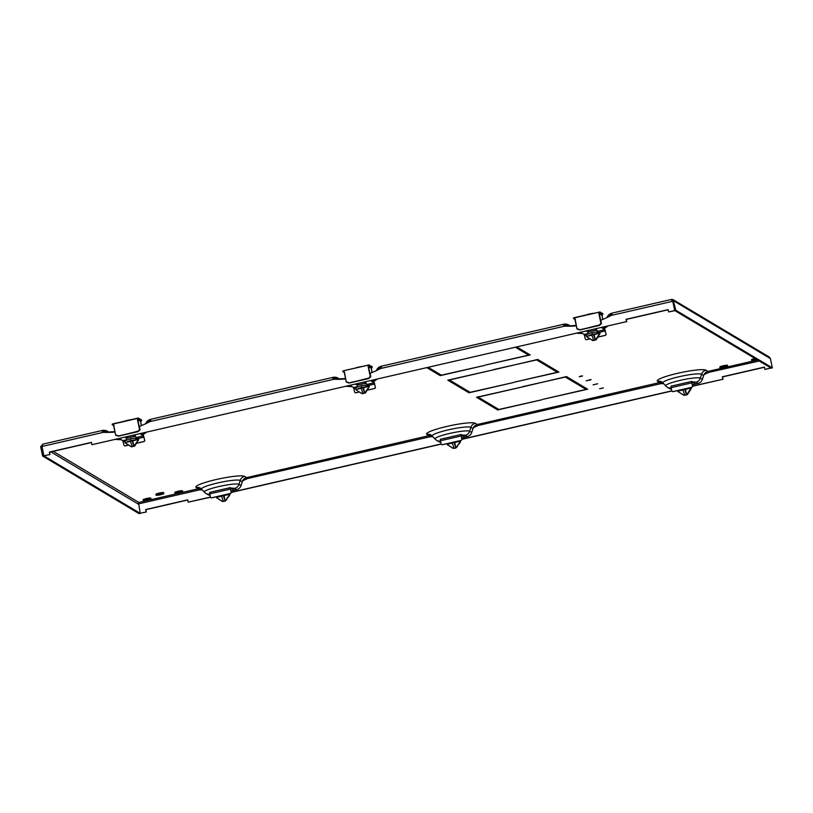 <?xml version="1.0" encoding="UTF-8"?>
<svg xmlns="http://www.w3.org/2000/svg" width="813" height="813" viewBox="0 0 813 813"><rect width="100%" height="100%" fill="white"/><g stroke="black" fill="none" stroke-linecap="round" stroke-linejoin="round"><path stroke-width="1.22" d="M432.994 436.784A91.676 89.989 120.8 0 1 430.321 436.713L429.305 436.703L430.524 436.835M703.926 374.732A91.676 89.989 120.8 0 0 707.523 372.903L708.438 372.445L708.021 371.409A5.976 5.864 -59.2 0 0 703.631 375.484L702.402 379.376A5.976 5.864 120.8 0 1 698.011 383.441L695.4 384.041M695.308 383.563L691.772 381.419L670.979 386.185L671.711 390.667A1.199 1.169 120.8 0 0 672.249 391.429L672.331 391.48A1.199 1.169 -59.2 0 0 673.194 391.612L691.65 387.364A1.199 1.169 -59.2 0 0 692.554 385.941L691.843 381.876L695.42 384.01L692.33 384.854M602.829 319.387L601.945 315.19A12.551 1.646 168.1 0 0 601.772 314.987L598.846 313.432L599.75 312.009L573.49 318.086L575.086 318.899L577.006 329.001L579.832 329.946L599.435 325.434L601.457 323.564L600.756 320.21A91.676 89.989 -59.2 0 0 611.224 315.434L612.098 314.743L612.037 313.117L671.528 299.418L612.037 313.117M142.194 433.288L142.986 433.756A12.673 1.656 -11.9 0 1 142.377 434.752L140.558 433.664M473.247 427.831A91.676 89.989 120.8 0 0 476.845 426.012L477.749 425.555L477.343 424.518A5.976 5.864 -59.2 0 0 472.953 428.583L471.713 432.475A5.976 5.864 120.8 0 1 467.323 436.551L464.711 437.15M464.63 436.672L461.083 434.518L440.29 439.294L441.032 443.776A1.199 1.169 120.8 0 0 441.571 444.538L441.652 444.579A1.199 1.169 -59.2 0 0 442.506 444.711L460.961 440.463A1.199 1.169 -59.2 0 0 461.865 439.04L461.164 434.975L464.731 437.109L461.642 437.963M242.559 480.94A91.676 89.989 120.8 0 0 246.156 479.111L247.071 478.654L246.654 477.617A5.976 5.864 -59.2 0 0 242.264 481.692L241.034 485.585A5.976 5.864 120.8 0 1 236.644 489.65L230.953 491.062M233.941 489.772L230.364 487.617L209.612 492.393L210.343 496.875A1.199 1.169 120.8 0 0 210.882 497.637L210.963 497.688A1.199 1.169 -59.2 0 0 211.817 497.82L230.272 493.572A1.199 1.169 -59.2 0 0 231.187 492.15L230.475 488.085L234.032 490.198M141.452 425.595L140.568 421.398A12.551 1.646 168.1 0 0 140.405 421.195L137.478 419.64L138.383 418.217L112.164 424.264L113.708 425.108L115.629 435.209L113.525 425.189L115.629 435.199L118.454 436.154L138.068 431.642L140.09 429.772L139.389 426.419A91.676 89.989 -59.2 0 0 149.846 421.642L150.72 420.951L150.669 419.325L332.873 377.395L332.964 379L334.021 379.244A91.676 89.989 -59.2 0 0 345.657 378.97M372.882 380.179L373.665 380.657A12.673 1.656 -11.9 0 1 373.065 381.653L371.236 380.565M372.141 372.496L371.256 368.289A12.551 1.646 168.1 0 0 371.084 368.096L368.157 366.541L369.061 364.905L342.984 370.901L344.397 372.008L346.318 382.1L344.204 372.08L346.318 382.09L349.143 383.055L368.756 378.543L370.779 376.673L370.067 373.319A91.676 89.989 -59.2 0 0 380.535 368.533L381.409 367.852L381.358 366.216L563.541 324.296L563.653 325.901L564.71 326.135A91.676 89.989 -59.2 0 0 576.336 325.861M663.672 383.685A91.676 89.989 120.8 0 1 661.01 383.614L661.203 383.726M603.571 327.08L604.354 327.548A12.673 1.656 -11.9 0 1 603.754 328.543L601.925 327.456M202.305 489.893A91.676 89.989 120.8 0 1 199.642 489.822L199.835 489.934M107.021 432.425A5.976 5.864 -59.2 0 0 102.54 431.642L102.194 430.504L102.275 432.11L103.332 432.343A91.676 89.989 -59.2 0 0 114.968 432.069M582.748 387.435L584.13 387.12L587.667 389.224L542.881 399.335L586.041 389.407L582.748 387.435M570.157 378.777L583.988 387.029L582.606 387.344L568.775 379.092L570.157 378.777M481.428 399.081L480.046 399.396L476.509 397.293L521.296 387.181L478.135 397.12L481.428 399.081M495.402 407.425L494.019 407.74L480.188 399.488L481.57 399.173L495.402 407.425M522.17 386.978L566.478 376.582L570.015 378.685L568.622 379.01L565.33 377.039L522.129 386.795M497.698 409.935L494.162 407.831L495.554 407.506L498.847 409.478L542.251 399.681L497.698 409.935L497.454 408.776L495.391 407.547M554.019 370.291L555.401 369.966L558.927 372.08L514.141 382.191L557.312 372.252L554.019 370.291M541.428 361.633L555.249 369.885L553.866 370.2L540.035 361.948L541.428 361.633M452.689 381.937L451.306 382.252L447.78 380.149L492.566 370.027L449.396 379.966L452.689 381.937M466.672 390.27L465.28 390.596L451.459 382.344L452.841 382.019L466.672 390.27M493.43 369.834L537.749 359.437L541.275 361.541L539.893 361.856L536.6 359.895L493.389 369.641M468.959 392.791L465.432 390.677L466.814 390.362L470.107 392.323L513.511 382.527L468.959 392.791L468.715 391.632L466.652 390.392M525.279 353.137L526.661 352.822L530.198 354.925L485.412 365.047L528.572 355.108L525.279 353.137M516.946 347.019L526.519 352.73L525.137 353.055L515.564 347.334M428.36 367.415L437.933 373.126L436.551 373.441L426.977 367.73M440.229 375.636L436.693 373.533L438.085 373.208L441.378 375.179L484.782 365.383L440.229 375.636L439.985 374.478L437.922 373.248M720.003 367.872L719.82 366.998A3.943 0.518 -11.9 0 1 723.57 365.677A3.943 0.518 -11.9 0 1 727.533 365.372L727.726 366.246A3.943 0.518 168.1 0 0 723.753 366.551A3.943 0.518 168.1 0 0 720.003 367.872A3.943 0.518 168.1 0 0 724.505 367.446A3.943 0.518 168.1 0 0 727.726 366.246M756.1 359.122A3.943 0.518 168.1 0 0 751.72 360.566L751.537 359.702A3.943 0.518 -11.9 0 1 754.962 358.452M156.106 495.168L155.923 494.294A3.943 0.518 -11.9 0 1 159.673 492.973A3.943 0.518 -11.9 0 1 163.647 492.668L163.83 493.542A3.943 0.518 168.1 0 0 159.866 493.847A3.943 0.518 168.1 0 0 156.106 495.168A3.943 0.518 168.1 0 0 160.618 494.741A3.943 0.518 168.1 0 0 163.83 493.542M175.008 493.328L174.825 492.454A3.943 0.518 -11.9 0 1 178.575 491.143A3.943 0.518 -11.9 0 1 182.549 490.828L182.732 491.702A3.943 0.518 168.1 0 0 178.758 492.007A3.943 0.518 168.1 0 0 175.008 493.328A3.943 0.518 168.1 0 0 179.51 492.902A3.943 0.518 168.1 0 0 182.732 491.702M143.291 500.635L143.108 499.761A3.943 0.518 -11.9 0 1 146.858 498.44A3.943 0.518 -11.9 0 1 150.822 498.135L151.005 499.009A3.943 0.518 168.1 0 0 147.041 499.314A3.943 0.518 168.1 0 0 143.291 500.635A3.943 0.518 168.1 0 0 147.793 500.208A3.943 0.518 168.1 0 0 151.005 499.009M662.768 382.699A5.976 5.864 -59.2 0 0 659.628 382.557L657.575 381.327A25.071 3.282 -11.9 0 1 677.656 373.299A25.071 3.282 -11.9 0 1 705.969 370.179L708.021 371.409M568.389 326.216A5.976 5.864 -59.2 0 0 563.917 325.424L563.541 324.296L381.358 366.216M337.7 379.315A5.976 5.864 -59.2 0 0 333.228 378.533L332.873 377.395L150.669 419.325M201.4 488.908A5.976 5.864 -59.2 0 0 198.26 488.765L196.197 487.536A25.071 3.282 -11.9 0 1 216.278 479.507A25.071 3.282 -11.9 0 1 244.591 476.388L246.654 477.617M432.089 435.798A5.976 5.864 -59.2 0 0 428.949 435.656L426.886 434.427A25.071 3.282 -11.9 0 1 446.967 426.398A25.071 3.282 -11.9 0 1 475.28 423.288L477.343 424.518M603.337 387.953L599.638 388.746L603.317 387.892M597.27 383.899L593.124 384.854L597.646 383.746M591.021 379.681L586.163 380.799L591.041 379.712M589.974 380.047L590.523 379.671L589.649 379.742M587.809 380.586L588.551 380.21M582.443 375.982L579.283 376.693L582.474 376.013M580.421 376.287L579.75 376.541M581.132 376.439L581.529 375.921M140.192 513.237L146.33 511.987L140.192 513.237L138.484 502.536M770.887 368.045L764.942 369.417L770.866 367.933M493.928 406.541L481.418 399.203M582.515 386.155L570.004 378.817M568.541 377.811L566.326 376.622M479.955 398.207L477.739 397.008M586.041 389.407L585.797 388.248L583.978 387.151M465.199 389.397L452.678 382.059M553.785 369L541.265 361.663M539.802 360.667L537.586 359.468M451.225 381.053L449 379.864M557.312 372.252L557.068 371.094L555.238 370.006M436.459 372.242L428.207 367.446M525.046 351.856L516.783 347.06M528.572 355.108L528.328 353.95L526.509 352.852M108.861 432.404A7.175 7.043 120.8 0 0 102.296 430.473L102.479 432.15M339.549 379.295A7.175 7.043 120.8 0 0 332.984 377.374L333.157 379.041M570.238 326.196A7.175 7.043 120.8 0 0 563.673 324.265L563.846 325.942M772.35 367.872L675.847 310.281L674.699 310.546L771.202 368.137L772.35 367.872L770.399 358.594L769.149 356.968L673.012 299.601L671.568 299.428M675.847 310.281L673.012 299.601M674.699 310.546L672.737 301.267L671.731 300.607L672.818 301.41L674.78 310.688L668.642 311.938L674.577 310.566M770.399 358.594L673.896 301.003L671.731 300.607M140.273 513.379L43.77 455.788L42.622 456.052L139.114 513.643L140.253 513.267M43.882 455.758L50.02 454.508L43.882 455.758L41.93 446.479L42.876 444.162L40.66 446.774L42.622 456.052M41.981 445.971L43.77 455.788M198.27 488.847L198.626 489.812L199.642 489.822L138.24 503.958L138.83 502.444L138.322 504.101M210.028 495.371A5.976 5.864 120.8 0 1 207.904 494.619L205.841 493.389A5.976 5.864 120.8 0 0 209.764 494.121M440.707 442.262A5.976 5.864 120.8 0 1 438.583 441.51L436.53 440.28A5.976 5.864 120.8 0 0 440.443 441.022M671.396 389.163A5.976 5.864 120.8 0 1 669.272 388.411L667.209 387.181A5.976 5.864 120.8 0 0 671.132 387.913M759.24 361.002L708.438 372.445M707.727 373.025L708.58 372.324M198.494 488.715L198.768 489.69M247.071 478.654L430.321 436.713L429.305 436.703L428.969 435.656M429.183 435.605L429.447 436.581M246.349 479.233L246.908 478.735M477.749 425.555L661.01 383.614L659.993 383.594L659.648 382.547M659.871 382.506L660.136 383.482M477.038 426.124L477.587 425.636M692.574 386.236L723.042 379.224L692.574 386.073M671.772 390.86L461.886 439.172M441.083 443.969L231.207 492.282M210.404 497.068L188.23 502.17L210.476 497.221M671.843 391.012L461.896 439.335M441.154 444.111L231.207 492.444M723.042 379.224L722.554 376.907L764.484 367.252M146.33 511.987L145.842 509.66L187.773 500.005M146.127 511.865L145.639 509.548L187.742 499.853L188.23 502.17M722.848 379.102L722.361 376.785L764.454 367.09L764.942 369.417M41.951 446.591L40.66 446.774M150.659 420.565A5.976 5.864 -59.2 0 0 147.356 422.923M145.578 423.786A7.175 7.043 120.8 0 1 150.629 419.356M381.348 367.466A5.976 5.864 -59.2 0 0 378.045 369.824M376.267 370.677A7.175 7.043 120.8 0 1 381.317 366.246M612.026 314.357A5.976 5.864 -59.2 0 0 608.734 316.714M606.955 317.568A7.175 7.043 120.8 0 1 612.006 313.147M671.487 299.448L672.758 301.338M42.733 444.172L102.164 430.504L42.733 444.172M626.538 321.633L91.93 444.701L626.538 321.633L626.051 319.306L668.154 309.621L668.642 311.938M49.827 454.386L49.339 452.069L91.442 442.384L91.93 444.701M626.732 321.745L626.244 319.428L668.184 309.773M50.02 454.508L49.532 452.191L91.473 442.536M751.72 360.566A3.943 0.518 168.1 0 0 756.232 360.139A3.943 0.518 168.1 0 0 757.33 359.864M525.137 353.055L524.883 351.887M436.551 373.441L436.307 372.283M451.306 382.252L451.063 381.094M539.893 361.856L539.649 360.698M553.866 370.2L553.623 369.041M465.28 390.596L465.036 389.437M480.046 399.396L479.802 398.238M568.622 379.01L568.378 377.852M582.606 387.344L582.362 386.185M494.019 407.74L493.776 406.581M590.99 379.569L589.008 380.26M588.673 380.281L587.901 380.504M589.953 379.935L590.523 379.671L589.953 379.935M582.423 375.87L581.163 376.368M580.391 376.175L579.74 376.47L580.391 376.175M581.112 376.317L581.935 375.972L581.112 376.317M224.012 495.015L228.839 494.487L224.042 495.584L225.14 500.808L223.484 501.245L222.549 501.458L217.396 498.247L217.183 497.221L220.943 495.717M225.089 500.778L223.25 495.188M221.512 495.584L221.715 496.519L222.254 495.402L223.433 496.062M221.715 496.519L223.321 501.143M216.39 496.763L217.396 498.247L216.502 497.698M228.839 494.487L229.042 495.452L229.886 494.558L229.347 495.686L225.181 501.042M229.713 493.704L229.886 494.558M221.644 496.194L217.183 497.221M224.042 495.584L223.341 495.168M225.14 500.808L226.573 499.965M229.042 495.452L225.435 500.737M222.549 501.458L225.191 501.164M603.754 328.543L604.842 329.194L606.01 333.95A1.199 1.169 120.8 0 1 605.106 335.373L597.962 337.019M601.437 327.568L604.933 329.661L597.413 331.389M606.01 333.95L604.933 329.661M595.929 330.139L595.39 329.214M587.189 330.85L586.63 331.47L588.947 331.328L587.474 330.921A4.898 0.64 -11.9 0 1 587.708 330.728M595.299 329.753L596.671 329.163L594.913 329.072M589.994 338.858L586.651 339.621A1.199 1.169 120.8 0 1 585.248 338.726L584.171 334.438L580.675 332.354M585.827 339.519A1.199 1.169 -59.2 0 0 586.722 339.671L590.065 338.899M597.911 337.1L605.177 335.423A1.199 1.169 -59.2 0 0 606.091 334.001M685.379 388.807L690.207 388.268L685.41 389.376L686.518 394.59L684.851 395.037L683.916 395.25L678.764 392.039L678.55 391.012L682.31 389.508M686.467 394.569L684.617 388.98M682.89 389.376L683.083 390.311L683.621 389.193L684.8 389.854M683.083 390.311L684.688 394.935M677.757 390.555L678.764 392.039L677.869 391.49M690.207 388.268L690.41 389.234L691.263 388.35L690.715 389.478L687.341 394.651L686.558 394.823M691.08 387.496L691.263 388.35M683.011 389.986L678.55 391.012M685.41 389.376L684.709 388.96M686.518 394.59L687.94 393.746M690.41 389.234L686.802 394.529M683.916 395.25L686.558 394.955M356.501 383.949L355.952 384.579L358.259 384.427L356.785 384.031A4.898 0.64 -11.9 0 1 357.029 383.838M363.767 382.283L364.346 382.242M358.198 384.397L358.563 383.482M346.318 382.11L348.909 382.913L368.513 378.401L370.24 376.429L370.779 376.673M349.143 383.055L368.37 378.157M368.756 378.543L370.545 376.531L368.431 366.511L369.397 366.693L369.813 365.667L369.234 364.925L342.964 370.911M369.854 365.982A0.6 0.589 -22.2 0 1 369.397 366.693L370.789 367.527A0.6 0.569 -75.5 0 0 371.226 366.805L369.854 365.982A35.853 4.695 -11.9 0 1 369.824 365.88A35.853 4.695 -11.9 0 1 369.813 365.84L369.143 365.464M371.317 368.563L371.612 367.73A0.6 0.589 -59.2 0 0 372.069 367.019L371.622 366.429M372.029 372.537L371.277 368.38M371.328 368.614L372.252 367.232A13.75 1.799 168.1 0 0 372.069 367.019L371.521 367.679L371.968 366.958A35.853 4.695 -11.9 0 1 371.226 366.805M343.838 371.653L344.712 372.374M362.557 366.399A14.939 1.961 168.1 0 0 356.765 367.537L356.246 367.73M354.925 368.157L351.958 368.838M357.507 387.079L357.192 385.606A4.776 0.63 -11.9 0 1 361.744 384.01A4.776 0.63 -11.9 0 1 366.551 383.634L366.856 385.077M364.62 385.199L369.163 385.89L368.238 385.006L361.287 385.575L355.535 387.872L355.942 389.803L356.836 390.352L356.612 389.325L360.931 387.598L362.913 393.34L361.958 393.655L362.517 393.675L365.433 392.923L364.58 392.903L363.482 387.689L362.659 387.201L368.269 386.582L368.482 387.547L369.326 386.663L365.444 392.892M369.163 385.89L369.326 386.663M355.942 389.803L361.978 393.563M361.145 388.624L361.694 387.496L362.862 388.167L362.659 387.201M361.287 385.575L361.694 387.496M361.084 388.299L356.612 389.325M368.269 386.582L363.482 387.689M364.58 392.903L362.862 388.167M368.482 387.547L364.874 392.842M364.529 392.872L362.761 393.248M373.065 381.653L374.153 382.303L375.321 387.059A1.199 1.169 120.8 0 1 374.417 388.482L367.273 390.128M370.748 380.677L374.254 382.76L366.734 384.498M375.321 387.059L374.254 382.76M365.25 383.248L364.702 382.323M364.62 382.862L365.982 382.262L364.234 382.171M359.305 391.957L355.962 392.73A1.199 1.169 120.8 0 1 354.57 391.836L353.492 387.547L349.986 385.453M355.149 392.618A1.199 1.169 -59.2 0 0 356.043 392.781L359.376 392.008M367.222 390.199L374.498 388.523A1.199 1.169 -59.2 0 0 375.403 387.1M125.822 437.059L125.263 437.679L127.57 437.536L126.096 437.13A4.898 0.64 -11.9 0 1 126.34 436.937M133.078 435.392L133.667 435.351M127.377 437.018L127.885 436.581M115.639 435.209L118.22 436.022L137.834 431.51L139.562 429.528L140.09 429.772M118.454 436.154L137.682 431.266M138.068 431.642L139.856 429.64L137.743 419.61L140.1 420.626A0.6 0.569 -75.5 0 0 140.547 419.904L139.165 419.091A35.853 4.695 -11.9 0 1 139.135 418.98A35.853 4.695 -11.9 0 1 139.135 418.939L138.667 419.478L139.125 418.776L138.373 418.004L112.306 424.01L112.194 424.64A0.6 0.589 -59.2 0 0 112.895 425.087L114.023 425.473M141.147 419.599L141.513 420.87L140.639 421.713L140.934 420.829A0.6 0.589 -59.2 0 0 141.381 420.118L140.934 419.538M141.34 425.646L140.588 421.48M141.574 420.341A13.75 1.799 168.1 0 0 141.381 420.118L140.842 420.778L141.279 420.057A35.853 4.695 -11.9 0 1 140.547 419.904M141.492 419.996A13.75 1.799 168.1 0 0 141.31 419.772L141.208 419.711A35.853 4.695 168.1 0 1 139.135 418.817L138.667 419.478L137.834 419.071M131.869 419.508A14.939 1.961 168.1 0 0 126.076 420.646L125.568 420.829M124.237 421.256L121.279 421.947M126.818 440.189L126.503 438.715A4.776 0.63 -11.9 0 1 131.056 437.109A4.776 0.63 -11.9 0 1 135.862 436.744L136.167 438.187M133.942 438.309L138.474 439L137.56 438.105L130.598 438.674L124.846 440.971L125.253 442.902L126.147 443.451L125.934 442.424L130.253 440.707L132.234 446.449L131.269 446.764L131.828 446.784L134.755 446.022L133.891 446.012L132.793 440.788L131.98 440.3L137.59 439.691L137.793 440.656L138.637 439.762L134.765 446.002M138.474 439L138.637 439.762M125.253 442.902L131.299 446.662M130.466 441.723L131.005 440.605L132.184 441.266L131.98 440.3M130.598 438.674L131.005 440.605M130.395 441.398L125.934 442.424M137.59 439.691L132.793 440.788M133.891 446.012L132.184 441.266M137.793 440.656L134.186 445.941M133.84 445.981L132.072 446.357M230.343 487.637L209.612 492.393M209.703 493.867L230.465 489.08L230.364 487.617M230.465 489.08L231.105 492.099A1.199 1.169 120.8 0 1 230.191 493.521L211.736 497.769A1.199 1.169 120.8 0 1 210.882 497.637M461.032 434.538L440.29 439.294M440.392 440.758L461.154 435.981L461.052 434.518M461.154 435.981L461.794 439A1.199 1.169 120.8 0 1 460.88 440.422L442.424 444.67A1.199 1.169 120.8 0 1 441.571 444.538M142.377 434.752L143.464 435.402L144.643 440.158A1.199 1.169 120.8 0 1 143.728 441.581L136.594 443.227M140.06 433.776L143.566 435.87L136.045 437.597M144.643 440.158L143.566 435.87M134.562 436.347L134.013 435.422M133.932 435.971L135.304 435.372L133.545 435.28M128.617 445.067L125.273 445.829A1.199 1.169 120.8 0 1 123.881 444.945L122.804 440.646L119.298 438.563M124.46 445.727A1.199 1.169 -59.2 0 0 125.354 445.88L128.698 445.107M136.543 443.309L143.81 441.632A1.199 1.169 -59.2 0 0 144.724 440.209M594.445 329.174L595.035 329.143M588.744 330.81L589.252 330.373M577.006 329.001L579.598 329.814L599.201 325.291L600.929 323.32L601.457 323.564M579.832 329.946L599.049 325.058M574.781 318.828L576.996 328.991L575.086 318.899M600.024 311.958L573.673 317.802L573.572 318.432A0.6 0.589 -59.2 0 0 574.263 318.879L573.978 318.676M599.831 312.355L600.421 312.212L600.035 313.269L600.492 312.558L599.293 313.117L601.955 315.271M601.996 315.454L602.646 313.848L601.478 314.418A0.6 0.569 -75.5 0 0 601.915 313.696L600.543 312.883A35.853 4.695 -11.9 0 1 600.512 312.771A35.853 4.695 -11.9 0 1 600.502 312.731L600.096 312.324A0.6 0.589 -59.2 0 1 599.638 313.035L599.557 312.781M573.968 318.666L575.391 319.265M599.211 312.863L601.224 323.422L599.435 325.434M600.431 312.426L602.524 313.391M593.236 313.3A14.939 1.961 168.1 0 0 587.443 314.438L586.966 314.743M585.614 315.048L582.647 315.739M588.185 333.98L587.88 332.497A4.776 0.63 -11.9 0 1 592.423 330.901A4.776 0.63 -11.9 0 1 597.23 330.525L597.535 331.978M595.309 332.1L599.852 332.791L598.927 331.897L591.966 332.466L586.214 334.763L586.62 336.694L587.514 337.243L587.301 336.216L591.62 334.489L593.602 340.241L592.647 340.556L593.195 340.576L596.122 339.814L595.268 339.804L594.161 334.58L593.348 334.092L598.957 333.482L599.161 334.448L600.014 333.554L596.132 339.793M599.852 332.791L600.014 333.554M586.62 336.694L592.667 340.454M591.834 335.515L592.372 334.397L593.551 335.058L593.348 334.092M591.966 332.466L592.372 334.397M591.762 335.19L587.301 336.216M598.957 333.482L594.161 334.58M595.268 339.804L593.551 335.058M599.161 334.448L595.553 339.732M595.218 339.773L593.439 340.139M691.711 381.429L670.979 386.185M671.081 387.659L691.843 382.872L691.741 381.409M691.843 382.872L692.473 385.89A1.199 1.169 120.8 0 1 691.568 387.313L673.113 391.561A1.199 1.169 120.8 0 1 672.249 391.429M454.691 441.906L459.528 441.378L454.731 442.485L455.829 447.699L453.227 448.359L448.085 445.148L447.861 444.122L451.632 442.618M455.778 447.668L453.928 442.089M452.201 442.485L452.394 443.42L452.943 442.292L454.121 442.963M452.394 443.42L454.01 448.044M447.079 443.664L448.085 445.148L447.191 444.599M459.528 441.378L459.731 442.343L460.575 441.459L460.036 442.577L455.869 447.933M460.392 440.595L460.575 441.459M452.333 443.095L447.861 444.122M454.731 442.485L454.03 442.059M455.829 447.699L457.262 446.855M459.731 442.343L456.123 447.628M453.227 448.359L455.869 448.065M698.011 383.441L695.948 382.212A12.673 1.656 168.1 0 0 692.747 381.998M121.107 439.63A12.673 1.656 -11.9 0 1 118.525 439.386L117.743 438.918M467.323 436.551L465.27 435.321A12.673 1.656 168.1 0 0 462.058 435.107M236.644 489.65L234.581 488.42A12.673 1.656 168.1 0 0 231.38 488.207M351.785 386.531A12.673 1.656 -11.9 0 1 349.214 386.287L348.431 385.809M582.474 333.421A12.673 1.656 -11.9 0 1 579.903 333.178L579.11 332.71M604.354 327.548A5.976 5.864 -59.2 0 0 606.813 326.328M373.665 380.657A5.976 5.864 -59.2 0 0 376.134 379.437M142.986 433.756A5.976 5.864 -59.2 0 0 145.446 432.536M667.209 387.181L665.725 385.962A17.856 2.337 -11.9 0 1 680.176 380.362A17.856 2.337 -11.9 0 1 700.339 378.147L702.402 379.376M436.53 440.28L435.036 439.061A17.856 2.337 -11.9 0 1 449.498 433.471A17.856 2.337 -11.9 0 1 469.66 431.246L471.713 432.475M703.631 375.484L701.578 374.254A19.888 2.602 168.1 0 0 679.119 376.724A19.888 2.602 168.1 0 0 663.022 382.953L661.853 381.988A5.976 5.864 -59.2 0 0 657.575 381.327M472.953 428.583L470.89 427.353A19.888 2.602 168.1 0 0 448.43 429.823A19.888 2.602 168.1 0 0 432.333 436.053L431.175 435.097A5.976 5.864 -59.2 0 0 426.886 434.427M205.841 493.389L204.348 492.17A17.856 2.337 -11.9 0 1 218.809 486.57A17.856 2.337 -11.9 0 1 238.971 484.355L241.034 485.585M242.264 481.692L240.201 480.463A19.888 2.602 168.1 0 0 217.752 482.932A19.888 2.602 168.1 0 0 201.644 489.162L200.486 488.196A5.976 5.864 -59.2 0 0 196.197 487.536M757.574 360.007L708.052 371.409M563.917 325.424L565.126 326.155M333.228 378.533L334.448 379.254M102.54 431.642L103.759 432.364M198.209 488.776L138.83 502.444L53.211 451.337M428.898 435.666L246.685 477.617M659.587 382.567L477.363 424.508M50.833 451.886L138.261 504.07M244.591 476.388A5.976 5.864 120.8 0 0 240.201 480.463L238.971 484.355A5.976 5.864 -59.2 0 1 234.581 488.42M475.28 423.288A5.976 5.864 120.8 0 0 470.89 427.353L469.66 431.246A5.976 5.864 -59.2 0 1 465.27 435.321M705.969 370.179A5.976 5.864 120.8 0 0 701.578 374.254L700.339 378.147A5.976 5.864 -59.2 0 1 695.948 382.212M118.525 439.386A5.976 5.864 120.8 0 1 115.802 439.366M349.214 386.287A5.976 5.864 120.8 0 1 346.49 386.256M579.903 333.178A5.976 5.864 120.8 0 1 577.169 333.157M611.224 315.434L672.625 301.298M41.93 446.479L103.332 432.343M149.846 421.642L334.021 379.244M380.535 368.533L564.71 326.135M588.094 333.533L584.171 334.438M605.38 330.932L599.364 332.324M586.336 335.322L584.618 335.718M368.157 366.541L370.24 376.429M346.48 381.897L348.879 382.649M371.836 366.49L372.181 366.887A13.75 1.799 168.1 0 0 371.998 366.663L371.897 366.612A35.853 4.695 168.1 0 1 369.824 365.718M369.346 366.378L368.523 365.962M369.336 365.078L369.407 365.433A0.6 0.589 -59.2 0 1 368.96 366.145L368.868 365.891M343.493 371.724L343.584 371.988A0.6 0.589 -59.2 0 1 342.883 371.541L342.812 371.185M343.076 371.46L344.438 372.374M357.415 386.642L353.492 387.547M374.691 384.041L368.675 385.423M355.647 388.421L353.929 388.817M137.478 419.64L139.562 429.528M115.802 434.996L118.2 435.748M138.667 419.478L138.708 419.793A0.6 0.589 -22.2 0 0 139.165 419.091M138.18 418.99L138.271 419.244A0.6 0.589 -59.2 0 0 138.728 418.532L139.125 418.776M126.726 439.742L122.804 440.646M144.003 437.15L137.997 438.532M124.958 441.53L123.241 441.926M598.846 313.432L600.929 323.32M577.169 328.787L579.567 329.539M600.502 312.609A35.853 4.695 168.1 0 0 602.575 313.503L602.646 313.848A35.853 4.695 -11.9 0 1 601.915 313.696M601.955 314.702L602.707 319.438M600.035 313.269L600.075 313.584A0.6 0.589 -22.2 0 0 600.543 312.883M602.301 314.621A0.6 0.589 -59.2 0 0 602.758 313.909L602.87 313.777A13.75 1.799 168.1 0 0 602.677 313.564L602.758 313.909A13.75 1.799 168.1 0 1 602.941 314.133L602.006 315.505M603.988 328.686L607.748 326.115M373.299 381.795L377.069 379.224M142.621 434.894L146.381 432.323M665.725 385.962L663.022 382.953M435.036 439.061L432.333 436.053M204.348 492.17L201.644 489.162M108.627 431.988L114.887 431.662M107.438 431.276L109.308 432.394M121.289 439.742L115.72 439.386M339.316 378.878L345.566 378.553M338.127 378.177L339.997 379.285M570.004 325.779L576.254 325.444M568.815 325.068L570.685 326.186M351.968 386.642L346.409 386.277M582.657 333.533L577.098 333.178M222.518 501.55L216.725 497.851M683.896 395.342L678.103 391.642M371.744 366.439L369.752 365.525M342.984 370.901L342.883 371.531M365.433 392.923L366.013 392.059M361.958 393.655L356.165 389.945M141.056 419.538L139.064 418.634M112.194 424.64L113.749 425.473M134.755 446.022L135.324 445.168M131.269 446.764L125.476 443.055M573.561 318.432L575.126 319.265M596.122 339.814L596.691 338.96M592.647 340.556L586.854 336.846M453.207 448.451L447.414 444.741"/></g></svg>
